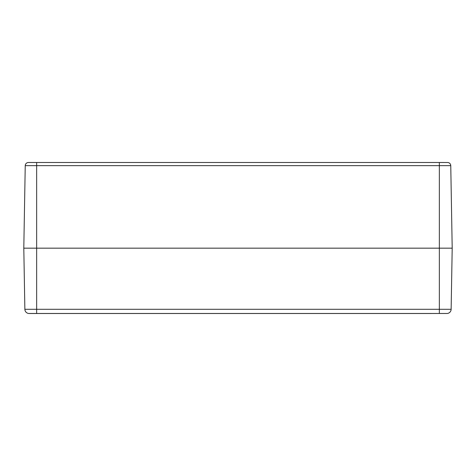 <?xml version="1.0" encoding="UTF-8"?>
<svg xmlns="http://www.w3.org/2000/svg" width="476" height="476" viewBox="0 0 476 476"><rect width="100%" height="100%" fill="white"/><g stroke="black" fill="none" stroke-linecap="round" stroke-linejoin="round"><path stroke-width="0.71" d="M28.453 162.495L444.167 162.495M45.006 162.495L41.471 162.495M38.253 162.495L28.298 162.5A3.213 3.213 0 0 0 25.24 165.654L450.76 165.654A3.213 3.213 0 0 0 447.702 162.5L38.253 162.495M447.702 162.5A3.213 3.213 0 0 1 450.76 165.654L452.2 248.174L36.652 248.174L452.2 248.174L451.135 309.299A4.284 4.284 0 0 1 447.273 313.482L28.727 313.482A4.284 4.284 0 0 1 24.865 309.299L23.8 248.174L36.652 248.174L23.8 248.174L25.24 165.654M29.149 313.505L44.577 313.505L29.149 313.505M431.423 313.505L44.577 313.505M439.348 162.5L439.348 309.299L24.865 309.299A4.284 4.284 0 0 0 28.727 313.482M36.652 162.5L36.652 313.482M439.348 313.482L439.348 309.299L451.135 309.299"/></g></svg>
